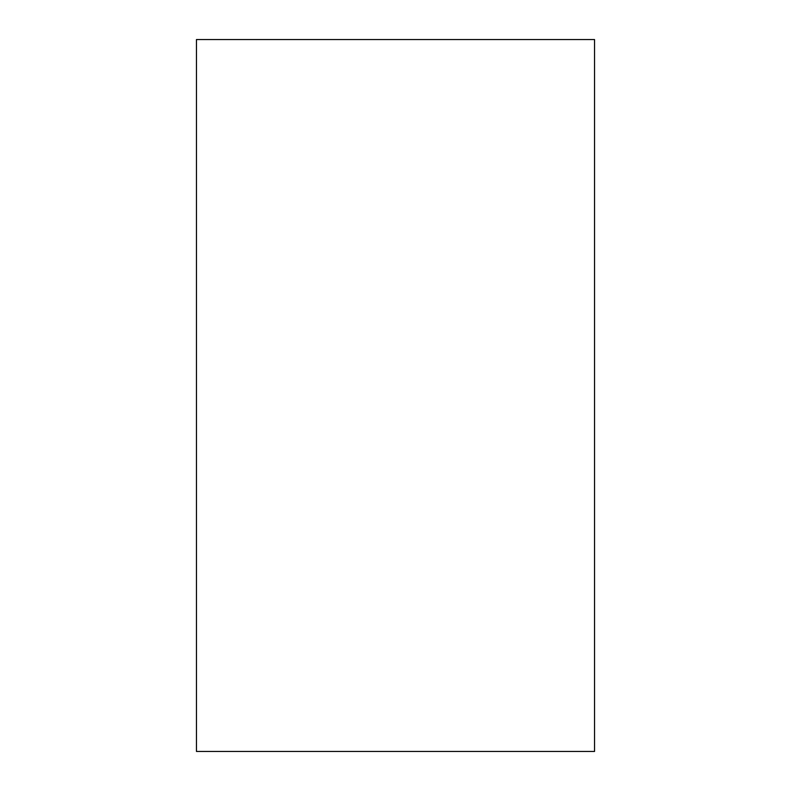 <?xml version="1.0" encoding="UTF-8"?>
<svg xmlns="http://www.w3.org/2000/svg" width="791" height="791" viewBox="0 0 791 791"><rect width="100%" height="100%" fill="white"/><g stroke="black" fill="none" stroke-linecap="round" stroke-linejoin="round"><path stroke-width="1.19" d="M594.545 751.45L594.545 39.55L196.455 39.55L196.455 751.45L594.545 751.45"/></g></svg>
